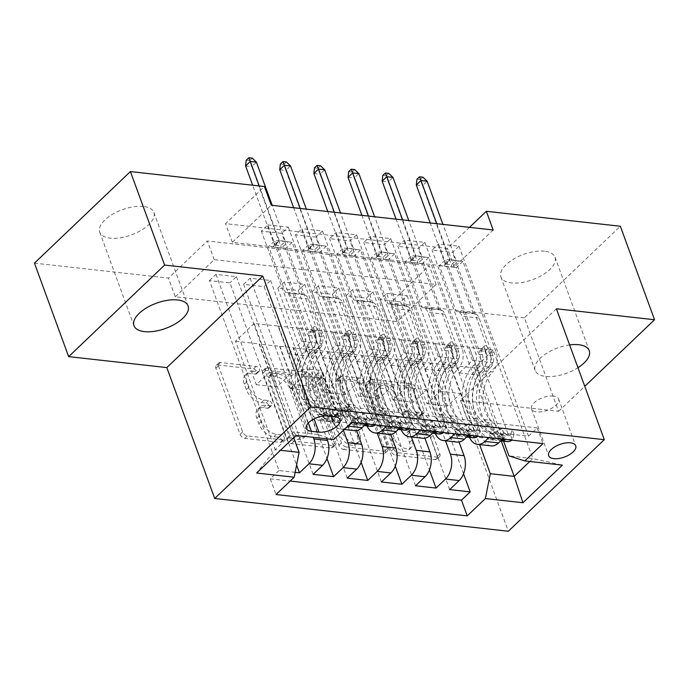 <?xml version="1.0" encoding="UTF-8"?>
<svg xmlns="http://www.w3.org/2000/svg" width="689" height="689" viewBox="0 0 689 689"><rect width="100%" height="100%" fill="white"/><g stroke="black" fill="none" stroke-linecap="round" stroke-linejoin="round"><path stroke-width="0.52" stroke-dasharray="3.44 2.58" d="M281.758 440.064A3.092 1.869 -133.7 0 1 281.551 442.037A3.092 1.869 -133.7 0 1 280.354 442.364L244.75 438.393A4.418 2.67 -133.7 0 1 240.056 434.346L215.872 368.279A4.418 2.67 -133.7 0 1 216.174 365.454A4.418 2.67 -133.7 0 1 217.879 364.981L253.492 368.951A3.092 1.869 -133.7 0 1 256.773 371.784A3.092 1.869 -133.7 0 1 256.566 373.757A3.092 1.869 -133.7 0 1 255.369 374.093L250.762 373.576A14.133 8.544 -133.7 0 0 245.301 375.1A14.133 8.544 -133.7 0 0 244.337 384.126L246.352 389.638A14.133 8.544 -133.7 0 0 261.372 402.574L265.98 403.091A3.092 1.869 -133.7 0 1 269.27 405.924A3.092 1.869 -133.7 0 1 269.054 407.897A3.092 1.869 -133.7 0 1 267.857 408.232L263.25 407.716A14.133 8.544 -133.7 0 0 257.789 409.232A14.133 8.544 -133.7 0 0 256.825 418.266L258.84 423.769A14.133 8.544 -133.7 0 0 273.869 436.714L278.477 437.231A3.092 1.869 -133.7 0 1 281.758 440.064M253.354 371.104A14.133 8.544 -133.7 0 0 247.894 372.62A14.133 8.544 -133.7 0 0 246.929 381.654L248.944 387.158A14.133 8.544 -133.7 0 0 263.965 400.102L268.572 400.619A3.092 1.869 -133.7 0 1 271.862 403.444A3.092 1.869 -133.7 0 1 271.647 405.425A3.092 1.869 -133.7 0 1 270.458 405.752L265.851 405.244A14.133 8.544 -133.7 0 0 260.382 406.76A14.133 8.544 -133.7 0 0 259.417 415.794L261.432 421.298A14.133 8.544 -133.7 0 0 276.461 434.242L281.069 434.75A3.092 1.869 -133.7 0 1 284.35 437.584A3.092 1.869 -133.7 0 1 284.144 439.565A3.092 1.869 -133.7 0 1 282.946 439.892L247.342 435.922A4.418 2.67 -133.7 0 1 242.649 431.874L218.465 365.799A4.418 2.67 -133.7 0 1 218.766 362.982A4.418 2.67 -133.7 0 1 220.471 362.509L256.084 366.479A3.092 1.869 -133.7 0 1 259.365 369.313A3.092 1.869 -133.7 0 1 259.159 371.285A3.092 1.869 -133.7 0 1 257.962 371.621L253.354 371.104L250.762 373.576M569.622 344.939A28.8 13.418 159.9 0 0 535.138 370.467A28.8 13.418 159.9 0 0 545.585 376.409A28.8 13.418 159.9 0 0 577.959 367.711M544.568 251.235A28.8 13.418 159.9 0 0 513.744 258.986A28.8 13.418 159.9 0 0 500.92 276.978A28.8 13.418 159.9 0 0 511.376 282.912A28.8 13.418 159.9 0 0 542.2 275.161A28.8 13.418 159.9 0 0 555.024 257.178A28.8 13.418 159.9 0 0 544.568 251.235M143.415 206.467A28.8 13.418 159.9 0 0 112.591 214.227A28.8 13.418 159.9 0 0 99.767 232.21A28.8 13.418 159.9 0 0 110.214 238.153A28.8 13.418 159.9 0 0 141.038 230.393A28.8 13.418 159.9 0 0 153.862 212.41A28.8 13.418 159.9 0 0 143.415 206.467M553.388 396.063A14.4 6.709 159.9 0 0 537.98 399.939A14.4 6.709 159.9 0 0 531.563 408.93A14.4 6.709 159.9 0 0 536.791 411.901A14.4 6.709 159.9 0 0 552.199 408.026A14.4 6.709 159.9 0 0 558.615 399.034A14.4 6.709 159.9 0 0 553.388 396.063M425.793 433.777A4.418 2.67 -133.7 0 1 430.487 437.816L437.274 456.359A4.418 2.67 -133.7 0 1 436.972 459.175A4.418 2.67 -133.7 0 1 435.267 459.658L395.719 455.24A4.418 2.67 -133.7 0 1 391.025 451.2L366.841 385.125A4.418 2.67 -133.7 0 1 367.142 382.3A4.418 2.67 -133.7 0 1 368.856 381.827L408.396 386.236A4.418 2.67 -133.7 0 1 413.09 390.284L421.289 412.677A4.418 2.67 -133.7 0 1 420.988 415.501A4.418 2.67 -133.7 0 1 419.274 415.975L402.35 414.08A4.418 2.67 -133.7 0 1 397.656 410.041L393.6 398.94A11.816 7.148 -133.7 0 0 385.513 389.647A11.816 7.148 -133.7 0 0 376.47 389.388A11.816 7.148 -133.7 0 0 375.669 396.933L391.585 440.435A11.816 7.148 -133.7 0 0 399.663 449.719A11.816 7.148 -133.7 0 0 408.706 449.986A11.816 7.148 -133.7 0 0 409.516 442.433L406.863 435.181A4.418 2.67 -133.7 0 1 407.165 432.365A4.418 2.67 -133.7 0 1 408.87 431.891L425.793 433.777L428.386 431.297A4.418 2.67 -133.7 0 1 433.08 435.345L439.866 453.879A4.418 2.67 -133.7 0 1 439.565 456.704A4.418 2.67 -133.7 0 1 437.859 457.177L398.311 452.768A4.418 2.67 -133.7 0 1 393.617 448.72L369.442 382.645A4.418 2.67 -133.7 0 1 369.743 379.828A4.418 2.67 -133.7 0 1 371.449 379.355L410.988 383.764A4.418 2.67 -133.7 0 1 415.682 387.812L423.881 410.205A4.418 2.67 -133.7 0 1 423.58 413.021A4.418 2.67 -133.7 0 1 421.875 413.495L404.951 411.609A4.418 2.67 -133.7 0 1 400.257 407.561L396.192 396.459L393.6 398.94M556.393 308.784L460.433 400.352L558.59 411.307L524.381 317.818L620.341 226.242M460.433 400.352L508.336 531.245M34.45 263.146L168.452 278.098L207.355 240.978L429.273 265.739L390.37 302.859L524.381 317.818M175.299 296.795L214.201 259.675L436.12 284.436L397.217 321.556L175.299 296.795L168.452 278.098M397.217 321.556L390.37 302.859M333.045 444.724A4.418 2.67 -133.7 0 1 332.744 447.549A4.418 2.67 -133.7 0 1 331.039 448.022L291.499 443.613A4.418 2.67 -133.7 0 1 286.805 439.565L262.621 373.49A4.418 2.67 -133.7 0 1 262.922 370.673A4.418 2.67 -133.7 0 1 264.628 370.2L304.176 374.609A4.418 2.67 -133.7 0 1 308.87 378.657L333.045 444.724L335.638 442.252A4.418 2.67 -133.7 0 1 335.345 445.077A4.418 2.67 -133.7 0 1 333.631 445.55L294.091 441.132A4.418 2.67 -133.7 0 1 289.397 437.093L265.213 371.018A4.418 2.67 -133.7 0 1 265.515 368.193A4.418 2.67 -133.7 0 1 267.22 367.719L306.769 372.138A4.418 2.67 -133.7 0 1 311.462 376.177L335.638 442.252M343.604 449.426L383.153 453.836A4.418 2.67 -133.7 0 0 384.858 453.362A4.418 2.67 -133.7 0 0 385.16 450.546L360.984 384.471A4.418 2.67 -133.7 0 0 356.282 380.423L339.358 378.537A4.418 2.67 -133.7 0 0 337.653 379.01A4.418 2.67 -133.7 0 0 337.352 381.835L347.161 408.629A4.418 2.67 -133.7 0 1 346.86 411.454A4.418 2.67 -133.7 0 1 345.155 411.927L333.924 410.67A4.418 2.67 -133.7 0 1 329.23 406.631L319.024 378.735A3.092 1.869 -133.7 0 0 316.906 376.297A3.092 1.869 -133.7 0 0 314.546 376.228A3.092 1.869 -133.7 0 0 314.33 378.209L338.91 445.378A4.418 2.67 -133.7 0 0 343.604 449.426L346.205 446.954L385.745 451.364L383.153 453.836M459.012 246.214L528.532 436.189L508.043 433.906L438.523 243.932L459.012 246.214L452.527 252.407L432.037 250.116L438.523 243.932M424.863 242.407L494.392 432.382L473.903 430.1L404.383 240.125L424.863 242.407L418.387 248.591L397.897 246.309L404.383 240.125M390.723 238.601L460.243 428.575L439.763 426.284L370.243 236.31L390.723 238.601L384.238 244.784L363.758 242.502L370.243 236.31M356.583 234.785L426.103 424.76L405.623 422.478L336.103 232.503L356.583 234.785L350.098 240.978L329.618 238.687L336.103 232.503M371.483 418.671L301.954 228.688L322.443 230.979L391.963 420.953L371.483 418.671L366.031 423.864M295.159 472.344L278.985 470.544L209.465 280.569L229.945 282.852L296.606 465.006M313.125 474.351L243.605 284.376L264.094 286.658L326.982 458.521M347.265 478.157L277.745 288.183L298.234 290.474L361.122 462.336M381.405 481.973L311.884 291.998L332.374 294.281L395.262 466.143M415.553 485.779L346.033 295.805L366.514 298.096L429.411 469.958M469.476 437.36A18 11.627 96.4 0 1 469.071 436.352L435.138 343.613L445.654 371.414L458.753 358.917L418.387 248.591M491.111 445.869A18 11.627 -83.6 0 1 482.731 437.877L448.789 345.137L435.138 343.613M435.336 433.553A18 11.627 96.4 0 1 434.931 432.546L400.989 339.806L411.514 367.599L424.613 355.102L384.238 244.784M456.971 442.062A18 11.627 -83.6 0 1 448.591 434.07L414.649 341.331L400.989 339.806M401.196 429.747A18 11.627 96.4 0 1 400.791 428.739L366.849 335.991L377.374 363.792L390.474 351.295L350.098 240.978M422.822 438.256A18 11.627 -83.6 0 1 414.451 430.263L380.509 337.515L366.849 335.991M367.048 425.931A18 11.627 96.4 0 1 366.651 424.924L332.709 332.184L343.234 359.985L356.334 347.489L315.958 237.162L295.478 234.88L301.954 228.688M388.682 434.44A18 11.627 -83.6 0 1 380.302 426.448L346.369 333.709L332.709 332.184M209.465 280.569L215.95 274.377L236.43 276.668L229.945 282.852M243.605 284.376L250.09 278.192L270.57 280.475L264.094 286.658M277.745 288.183L284.23 281.999L304.719 284.281L298.234 290.474M311.884 291.998L318.37 285.806L338.859 288.097L332.374 294.281M346.033 295.805L352.51 289.621L372.999 291.903L366.514 298.096M386.658 293.428L407.139 295.719L400.653 301.903L380.173 299.62L386.658 293.428L427.025 403.745L440.125 391.249L430.117 362.957L459.046 442.011M493.178 229.988L454.275 267.108L232.357 242.347L271.259 205.227M267.814 224.881L288.303 227.172L281.818 233.356L261.329 231.073L267.814 224.881L337.334 414.856L346.024 406.562L351.778 422.271M322.443 230.979L315.958 237.162M352.51 289.621L392.885 399.939L405.985 387.442L395.719 359.391L416.457 361.432L445.499 440.779M416.457 361.432L430.117 362.957M318.37 285.806L358.745 396.132L371.836 383.635L361.579 355.584L382.317 357.625L411.359 436.972M382.317 357.625L395.977 359.15L424.906 438.195M284.23 281.999L324.605 392.317L337.696 379.82L327.439 351.778L348.178 353.81L377.219 433.166M348.178 353.81L361.837 355.335L390.766 434.389M250.09 278.192L290.457 388.51L303.556 376.013L293.29 347.962L314.038 350.003L343.406 430.255M314.038 350.003L327.697 351.528L356.626 430.582M354.542 430.634A18 11.627 96.4 0 1 346.162 422.641L312.229 329.893L298.57 328.377L309.094 356.17L322.194 343.673L281.818 233.356M345.585 428.179A18 11.627 96.4 0 1 340.883 429.109A18 11.627 96.4 0 1 332.511 421.117L298.57 328.377M215.95 274.377L256.317 384.703L269.416 372.198L259.15 344.156L293.548 347.712L326.905 438.85M279.898 346.197L313.245 437.326M278.985 470.544L270.295 478.829L290.181 481.051M391.963 420.953L386.52 426.147M400.171 427.671L405.623 422.478M426.103 424.76L420.66 429.962M434.32 431.486L439.763 426.284M460.243 428.575L454.8 433.769M468.46 435.293L473.903 430.1M494.392 432.382L488.94 437.575M502.6 439.1L508.043 433.906M528.532 436.189L537.213 427.903L346.024 406.562M288.303 227.172L357.824 417.146L337.334 414.856M357.824 417.146L352.38 422.34M429.858 363.206L474.506 367.909L493.178 350.09L532.864 458.538L508.964 455.877M503.581 441.167L469.278 347.42L479.802 375.221L492.893 362.724L452.527 252.407M493.178 350.09L469.278 347.42M333.622 439.599L317.775 434.535L278.08 326.086L254.189 323.417L293.876 431.874L275.195 449.693L280.475 450.279M317.775 434.535L293.876 431.874L296.063 435.405M254.189 323.417L235.509 341.236L275.195 449.693L256.644 473.024M235.509 341.236L259.409 343.906L293.712 437.644M558.59 411.307L584.772 386.322M469.502 227.344L447.428 248.41L225.51 223.649L264.412 186.53M474.506 367.909L501.213 440.908M529.772 461.484L532.864 458.538L562.37 465.127M450.606 365.239L479.639 444.594M448.789 345.137L469.536 347.178M414.649 341.331L435.396 343.363M380.509 337.515L401.256 339.556M346.369 333.709L367.108 335.75M312.229 329.893L332.968 331.934M278.08 326.086L298.828 328.128M214.201 259.675L207.355 240.978M436.12 284.436L429.273 265.739M232.357 242.347L225.51 223.649M454.275 267.108L447.428 248.41M278.347 325.837L288.605 353.888L301.704 341.391L322.194 343.673M288.605 353.888L309.094 356.17M301.704 341.391L261.329 231.073M270.295 478.829L276.048 494.538M236.43 276.668L276.806 386.985L289.897 374.489L279.639 346.438M269.416 372.198L289.897 374.489M256.317 384.703L276.806 386.985M449.693 489.595L380.173 299.62M463.551 473.765L400.653 301.903M312.487 329.652L322.745 357.694L343.234 359.985M322.745 357.694L335.844 345.198L356.334 347.489M335.844 345.198L295.478 234.88M270.57 280.475L310.946 390.792L324.045 378.295L313.779 350.253M303.556 376.013L324.045 378.295M290.457 388.51L310.946 390.792M337.696 379.82L358.185 382.111L347.919 354.06M324.605 392.317L345.086 394.608L358.185 382.111M304.719 284.281L345.086 394.608M346.627 333.459L356.893 361.51L369.984 349.013L329.618 238.687M369.984 349.013L390.474 351.295M356.893 361.51L377.374 363.792M371.836 383.635L392.325 385.918L382.059 357.867M358.745 396.132L379.226 398.414L392.325 385.918M338.859 288.097L379.226 398.414M380.767 337.266L391.033 365.316L404.133 352.82L363.758 242.502M404.133 352.82L424.613 355.102M391.033 365.316L411.514 367.599M405.985 387.442L426.465 389.724L416.199 361.682M392.885 399.939L413.366 402.221L426.465 389.724M372.999 291.903L413.366 402.221M414.907 341.081L425.173 369.123L438.273 356.626L397.897 246.309M438.273 356.626L458.753 358.917M425.173 369.123L445.654 371.414M440.125 391.249L460.605 393.54L450.348 365.489M427.025 403.745L447.514 406.036L460.605 393.54M407.139 295.719L447.514 406.036M449.047 344.888L459.313 372.938L472.413 360.442L432.037 250.116M537.213 427.903L542.966 443.604M472.413 360.442L492.893 362.724M459.313 372.938L479.802 375.221M310.386 369.226A13.952 6.502 159.9 0 0 295.452 372.982A13.952 6.502 159.9 0 0 289.242 381.689A13.952 6.502 159.9 0 0 294.306 384.565L301.816 385.409A13.952 6.502 159.9 0 0 316.742 381.654A13.952 6.502 159.9 0 0 322.96 372.938A13.952 6.502 159.9 0 0 317.896 370.062L310.386 369.226L327.49 415.967M293.299 438.884A3.092 1.869 -133.7 0 1 290.017 436.051L268.796 378.054A3.092 1.869 -133.7 0 1 269.003 376.082A3.092 1.869 -133.7 0 1 270.2 375.746L275.057 376.289A14.133 8.544 -133.7 0 1 290.078 389.233L304.59 428.877A14.133 8.544 -133.7 0 1 303.625 437.903A14.133 8.544 -133.7 0 1 298.165 439.427L293.299 438.884L295.9 436.413A3.092 1.869 -133.7 0 1 292.61 433.579L290.017 436.051M295.9 436.413L300.757 436.955A14.133 8.544 -133.7 0 0 306.217 435.431A14.133 8.544 -133.7 0 0 307.182 426.405L292.67 386.762A14.133 8.544 -133.7 0 0 277.65 373.817L272.792 373.274A3.092 1.869 -133.7 0 0 271.595 373.602A3.092 1.869 -133.7 0 0 271.388 375.583L292.61 433.579M346.205 446.954A4.418 2.67 -133.7 0 1 341.503 442.906L316.923 375.729A3.092 1.869 -133.7 0 1 317.138 373.757A3.092 1.869 -133.7 0 1 319.498 373.826A3.092 1.869 -133.7 0 1 321.617 376.254L331.822 404.15A4.418 2.67 -133.7 0 0 336.516 408.198L347.747 409.447A4.418 2.67 -133.7 0 0 349.452 408.973A4.418 2.67 -133.7 0 0 349.754 406.157L339.944 379.355A4.418 2.67 -133.7 0 1 340.245 376.538A4.418 2.67 -133.7 0 1 341.959 376.065L358.883 377.951A4.418 2.67 -133.7 0 1 363.577 381.99L387.752 448.065A4.418 2.67 -133.7 0 1 387.451 450.89A4.418 2.67 -133.7 0 1 385.745 451.364M357.333 436.438A11.816 7.148 -133.7 0 1 356.532 443.983A11.816 7.148 -133.7 0 1 347.489 443.716A11.816 7.148 -133.7 0 1 339.41 434.432L333.795 419.11A4.418 2.67 -133.7 0 1 334.096 416.285A4.418 2.67 -133.7 0 1 335.81 415.811L347.032 417.069A4.418 2.67 -133.7 0 1 351.726 421.108L357.333 436.438L359.934 433.958A11.816 7.148 -133.7 0 1 359.124 441.511A11.816 7.148 -133.7 0 1 350.081 441.244A11.816 7.148 -133.7 0 1 342.002 431.96L339.41 434.432M359.934 433.958L354.318 418.636A4.418 2.67 -133.7 0 0 349.624 414.589L338.402 413.34A4.418 2.67 -133.7 0 0 336.697 413.813A4.418 2.67 -133.7 0 0 336.396 416.638L342.002 431.96M396.192 396.459A11.816 7.148 -133.7 0 0 388.114 387.175A11.816 7.148 -133.7 0 0 379.071 386.908A11.816 7.148 -133.7 0 0 378.261 394.461L394.177 437.954A11.816 7.148 -133.7 0 0 402.255 447.247A11.816 7.148 -133.7 0 0 411.299 447.505A11.816 7.148 -133.7 0 0 412.108 439.961L409.455 432.709A4.418 2.67 -133.7 0 1 409.757 429.884A4.418 2.67 -133.7 0 1 411.462 429.411L428.386 431.297M313.641 328.636A2.704 1.636 -133.7 0 1 313.831 326.913A2.704 1.636 -133.7 0 1 314.873 326.62A2.704 1.636 -133.7 0 1 317.741 329.092L319.11 332.847A14.176 9.155 96.4 0 1 315.381 352.294L321.875 353.018A14.176 9.155 -83.6 0 0 325.604 333.571L292.205 242.313L275.135 240.401L308.534 331.659L315.019 332.382L313.641 328.636L310.274 331.857L311.643 335.603A8.328 5.383 96.4 0 1 309.456 347.023L302.971 346.3A8.328 5.383 -83.6 0 0 305.158 334.88L291.335 297.097A9.775 6.322 96.4 0 0 287.58 292.928L285.349 292.214L268.65 246.593L275.135 240.401M341.58 420.729L343.355 415.407L341.572 410.541L339.798 415.872L341.58 420.729A11.928 7.708 96.4 0 1 336.757 422.555A11.928 7.708 96.4 0 1 333.571 421.013L317.793 406.277A34.433 22.246 96.4 0 1 320.041 348.212L313.555 347.489A8.328 5.383 -83.6 0 0 315.743 336.06L314.373 332.313A2.704 1.636 46.3 0 0 311.497 329.842A2.704 1.636 46.3 0 0 310.455 330.126A2.704 1.636 46.3 0 0 310.274 331.857M343.355 415.407L333.106 414.261L324.51 418.826A11.928 7.708 96.4 0 1 319.687 420.652A11.928 7.708 96.4 0 1 316.501 419.101L300.723 404.374A34.433 22.246 96.4 0 1 302.971 346.3M324.51 418.826L322.728 413.96A6.072 3.927 96.4 0 1 320.333 414.83A6.072 3.927 96.4 0 1 318.714 414.046L302.936 399.319A28.576 18.465 96.4 0 1 304.796 351.114A14.176 9.155 -83.6 0 0 308.534 331.659M339.798 415.872A6.072 3.927 96.4 0 1 337.403 416.742A6.072 3.927 96.4 0 1 335.784 415.949L320.006 401.222A28.576 18.465 96.4 0 1 321.875 353.018M320.041 348.212A8.328 5.383 -83.6 0 0 322.228 336.783L308.405 299A9.775 6.322 -83.6 0 0 304.65 294.832L302.419 294.117L285.72 248.496L292.205 242.313M341.572 410.541L331.331 409.395L333.106 414.261M322.728 413.96L331.331 409.395M304.796 351.114L311.29 351.838A14.176 9.155 -83.6 0 0 315.019 332.382M313.555 347.489A34.433 22.246 -83.6 0 0 311.307 405.554L327.086 420.29A11.928 7.708 -83.6 0 0 330.272 421.832A11.928 7.708 -83.6 0 0 332.976 421.401L333.597 420.617L332.417 420.109L328.877 420.945A11.928 7.708 96.4 0 1 326.173 421.375A11.928 7.708 96.4 0 1 322.986 419.834L307.208 405.098A34.433 22.246 96.4 0 1 309.456 347.023M311.29 351.838A28.576 18.465 -83.6 0 0 309.421 400.042L325.199 414.769A6.072 3.927 -83.6 0 0 326.827 415.553A6.072 3.927 -83.6 0 0 326.913 415.562C330.711 415.148 332.081 415.295 331.004 416.018A6.072 3.927 96.4 0 1 330.918 416.018A6.072 3.927 96.4 0 1 329.299 415.226L313.521 400.498A28.576 18.465 96.4 0 1 315.381 352.294M285.72 248.496L281.457 248.023L287.942 241.83L285.358 241.262L280.69 245.715L274.541 245.026L279.209 240.573L285.358 241.262L272.207 205.331M259.219 185.944L279.407 240.883L272.922 247.067L268.65 246.593M333.597 420.617L331.788 415.665L331.004 416.018L332.976 421.401M302.419 294.117L285.349 292.214M245.594 165.937L251.743 166.617L281.457 248.023L272.922 247.067L274.541 245.026L252.656 185.212M252.226 158.143L249.633 160.615L251.743 166.617L256.411 162.165M249.633 160.615L246.223 160.236M347.79 332.451A2.704 1.636 -133.7 0 1 347.971 330.72A2.704 1.636 -133.7 0 1 349.013 330.436A2.704 1.636 -133.7 0 1 351.881 332.908L353.259 336.654A14.176 9.155 96.4 0 1 349.521 356.101L356.015 356.824A14.176 9.155 -83.6 0 0 359.744 337.377L326.345 246.119L309.275 244.216L342.674 335.474L349.159 336.198L347.79 332.451L344.414 335.664L345.783 339.41A8.328 5.383 96.4 0 1 343.596 350.839L337.11 350.115A8.328 5.383 -83.6 0 0 339.298 338.687L325.475 300.912A9.775 6.322 96.4 0 0 321.72 296.735L319.489 296.029L302.79 250.4L309.275 244.216M370.897 426.362A11.928 7.708 96.4 0 1 367.711 424.82L351.933 410.093A34.433 22.246 96.4 0 1 354.18 352.019L347.695 351.295A8.328 5.383 -83.6 0 0 349.883 339.866L348.513 336.12A2.704 1.636 46.3 0 0 345.645 333.648A2.704 1.636 46.3 0 0 344.603 333.941A2.704 1.636 46.3 0 0 344.414 335.664M377.494 419.213L375.712 414.347L373.938 419.679L375.72 424.545L377.494 419.213L367.254 418.068L358.65 422.633A11.928 7.708 96.4 0 1 353.827 424.458A11.928 7.708 96.4 0 1 350.641 422.917L334.863 408.181A34.433 22.246 96.4 0 1 337.11 350.115M358.65 422.633L356.868 417.775A6.072 3.927 96.4 0 1 354.482 418.645A6.072 3.927 96.4 0 1 352.854 417.861L337.076 403.125A28.576 18.465 96.4 0 1 338.945 354.921A14.176 9.155 -83.6 0 0 342.674 335.474M373.938 419.679A6.072 3.927 96.4 0 1 371.552 420.548A6.072 3.927 96.4 0 1 369.924 419.765L354.146 405.029A28.576 18.465 96.4 0 1 356.015 356.824M354.18 352.019A8.328 5.383 -83.6 0 0 356.368 340.599L342.545 302.815A9.775 6.322 -83.6 0 0 338.79 298.647L336.559 297.932L319.86 252.303L326.345 246.119M375.712 414.347L365.471 413.211L367.254 418.068M356.868 417.775L365.471 413.211M338.945 354.921L345.43 355.645A14.176 9.155 -83.6 0 0 349.159 336.198M365.954 423.933L363.025 424.76A11.928 7.708 96.4 0 1 360.313 425.182A11.928 7.708 96.4 0 1 357.126 423.64L341.356 408.904A34.433 22.246 96.4 0 1 343.596 350.839M347.695 351.295A34.433 22.246 -83.6 0 0 345.447 409.361L361.225 424.097A11.928 7.708 -83.6 0 0 364.205 425.613M345.43 355.645A28.576 18.465 -83.6 0 0 343.57 403.849L359.339 418.585A6.072 3.927 -83.6 0 0 360.967 419.368A6.072 3.927 -83.6 0 0 361.053 419.377C364.851 418.955 366.221 419.11 365.153 419.834A6.072 3.927 96.4 0 1 365.058 419.825A6.072 3.927 96.4 0 1 363.439 419.041L347.661 404.305A28.576 18.465 96.4 0 1 349.521 356.101M319.86 252.303L315.596 251.829L322.082 245.646L319.498 245.069L314.83 249.521L308.681 248.832L313.349 244.38L319.498 245.069L306.347 209.137M300.206 208.457L313.547 244.69L307.061 250.882L302.79 250.4M367.048 423.976L366.496 423.916M367.745 424.424L365.928 419.472L365.153 419.834L366.651 423.933M336.559 297.932L319.489 296.029M279.743 169.744L285.883 170.433L314.83 249.521L315.596 251.829L307.061 250.882L308.681 248.832L293.635 207.725M286.374 161.949L283.782 164.421L285.883 170.433L290.551 165.971M283.782 164.421L280.363 164.042M381.93 336.258A2.704 1.636 -133.7 0 1 382.111 334.535A2.704 1.636 -133.7 0 1 383.153 334.243A2.704 1.636 -133.7 0 1 386.021 336.714L387.399 340.461A14.176 9.155 96.4 0 1 383.67 359.916L390.155 360.64A14.176 9.155 -83.6 0 0 393.884 341.184L360.485 249.926L343.415 248.023L376.814 339.281L383.299 340.004L381.93 336.258L378.554 339.47L379.932 343.225A8.328 5.383 96.4 0 1 377.736 354.646L371.25 353.922A8.328 5.383 -83.6 0 0 373.438 342.502L359.615 304.719A9.775 6.322 96.4 0 0 355.86 300.55L353.629 299.836L336.93 254.215L343.415 248.023M405.037 430.169A11.928 7.708 96.4 0 1 401.851 428.627L386.081 413.9A34.433 22.246 96.4 0 1 388.32 355.825L381.835 355.102A8.328 5.383 -83.6 0 0 384.023 343.682L382.653 339.935A2.704 1.636 46.3 0 0 379.785 337.455A2.704 1.636 46.3 0 0 378.743 337.748A2.704 1.636 46.3 0 0 378.554 339.47M411.634 423.02L409.852 418.163L408.077 423.485L409.86 428.351L411.634 423.02L401.394 421.883L392.79 426.448A11.928 7.708 96.4 0 1 387.967 428.265A11.928 7.708 96.4 0 1 384.781 426.724L369.011 411.996A34.433 22.246 96.4 0 1 371.25 353.922M392.79 426.448L391.007 421.582A6.072 3.927 96.4 0 1 388.622 422.452A6.072 3.927 96.4 0 1 386.994 421.668L371.225 406.932A28.576 18.465 96.4 0 1 373.085 358.736A14.176 9.155 -83.6 0 0 376.814 339.281M408.077 423.485A6.072 3.927 96.4 0 1 405.692 424.355A6.072 3.927 96.4 0 1 404.064 423.571L388.295 408.844A28.576 18.465 96.4 0 1 390.155 360.64M388.32 355.825A8.328 5.383 -83.6 0 0 390.508 344.405L376.685 306.622A9.775 6.322 -83.6 0 0 372.93 302.454L370.699 301.739L354.008 256.119L360.485 249.926M409.852 418.163L399.611 417.017L401.394 421.883M391.007 421.582L399.611 417.017M373.085 358.736L379.57 359.46A14.176 9.155 -83.6 0 0 383.299 340.004M400.094 427.748L397.165 428.567A11.928 7.708 96.4 0 1 394.461 428.989A11.928 7.708 96.4 0 1 391.266 427.447L375.496 412.72A34.433 22.246 96.4 0 1 377.736 354.646M381.835 355.102A34.433 22.246 -83.6 0 0 379.587 413.176L395.365 427.903A11.928 7.708 -83.6 0 0 398.345 429.419M379.57 359.46A28.576 18.465 -83.6 0 0 377.71 407.655L393.479 422.391A6.072 3.927 -83.6 0 0 395.107 423.175A6.072 3.927 -83.6 0 0 395.193 423.184C399 422.762 400.361 422.917 399.293 423.64A6.072 3.927 96.4 0 1 399.207 423.632A6.072 3.927 96.4 0 1 397.579 422.848L381.801 408.121A28.576 18.465 96.4 0 1 383.67 359.916M354.008 256.119L349.736 255.645L356.222 249.452L353.638 248.875L348.97 253.328L342.829 252.648L347.497 248.195L353.638 248.875L340.495 212.953M334.346 212.264L347.687 248.505L341.201 254.689L336.93 254.215M401.187 427.783L400.636 427.723M400.068 423.287L399.293 423.64L400.791 427.74M370.699 301.739L353.629 299.836M313.883 173.55L320.023 174.239L348.97 253.328L349.736 255.645L341.201 254.689L342.829 252.648L327.783 211.532M320.514 165.756L317.922 168.237L320.023 174.239L324.691 169.787M317.922 168.237L314.503 167.858M416.07 340.065A2.704 1.636 -133.7 0 1 416.251 338.342A2.704 1.636 -133.7 0 1 417.293 338.049A2.704 1.636 -133.7 0 1 420.169 340.521L421.539 344.276A14.176 9.155 96.4 0 1 417.81 363.723L424.295 364.447A14.176 9.155 -83.6 0 0 428.024 345L394.633 253.741L377.555 251.838L410.954 343.088L417.439 343.82L416.07 340.065L412.694 343.286L414.072 347.032A8.328 5.383 96.4 0 1 411.876 358.461L405.39 357.729A8.328 5.383 -83.6 0 0 407.587 346.309L393.755 308.526A9.775 6.322 96.4 0 0 390.008 304.357L387.769 303.642L371.078 258.022L377.555 251.838M439.186 433.984A11.928 7.708 96.4 0 1 435.991 432.442L420.221 417.706A34.433 22.246 96.4 0 1 422.46 359.641L415.975 358.917A8.328 5.383 -83.6 0 0 418.163 347.489L416.793 343.742A2.704 1.636 46.3 0 0 413.925 341.27A2.704 1.636 46.3 0 0 412.883 341.563A2.704 1.636 46.3 0 0 412.694 343.286M445.774 426.836L444 421.969L442.226 427.301L444 432.158L445.774 426.836L435.534 425.69L426.93 430.255A11.928 7.708 96.4 0 1 422.116 432.081A11.928 7.708 96.4 0 1 418.921 430.539L403.151 415.803A34.433 22.246 96.4 0 1 405.39 357.729M426.93 430.255L425.147 425.397A6.072 3.927 96.4 0 1 422.762 426.258A6.072 3.927 96.4 0 1 421.134 425.475L405.365 410.747A28.576 18.465 96.4 0 1 407.225 362.543A14.176 9.155 -83.6 0 0 410.954 343.088M442.226 427.301A6.072 3.927 96.4 0 1 439.832 428.17A6.072 3.927 96.4 0 1 438.204 427.378L422.435 412.651A28.576 18.465 96.4 0 1 424.295 364.447M422.46 359.641A8.328 5.383 -83.6 0 0 424.657 348.212L410.825 310.438A9.775 6.322 -83.6 0 0 407.078 306.26L404.839 305.554L388.148 259.925L394.633 253.741M444 421.969L433.751 420.824L435.534 425.69M425.147 425.397L433.751 420.824M407.225 362.543L413.71 363.267A14.176 9.155 -83.6 0 0 417.439 343.82M434.242 431.555L431.305 432.373A11.928 7.708 96.4 0 1 428.601 432.804A11.928 7.708 96.4 0 1 425.406 431.262L409.636 416.526A34.433 22.246 96.4 0 1 411.876 358.461M415.975 358.917A34.433 22.246 -83.6 0 0 413.736 416.983L429.505 431.719A11.928 7.708 -83.6 0 0 432.485 433.235M413.71 363.267A28.576 18.465 -83.6 0 0 411.85 411.471L427.619 426.198A6.072 3.927 -83.6 0 0 429.247 426.991A6.072 3.927 -83.6 0 0 429.333 426.991C433.14 426.577 434.501 426.724 433.433 427.456A6.072 3.927 96.4 0 1 433.347 427.447A6.072 3.927 96.4 0 1 431.719 426.655L415.949 411.927A28.576 18.465 96.4 0 1 417.81 363.723M388.148 259.925L383.876 259.452L390.362 253.259L387.778 252.691L383.11 257.143L376.969 256.454L381.637 252.002L387.778 252.691L374.635 216.759M368.486 216.07L381.827 252.312L375.341 258.496L371.078 258.022M435.327 431.598L434.776 431.538M436.025 432.046L434.208 427.094L433.433 427.456L434.931 431.555M404.839 305.554L387.769 303.642M348.023 177.366L354.172 178.046L383.876 259.452L375.341 258.496L376.969 256.454L361.923 215.338M354.654 169.572L352.062 172.043L354.172 178.046L358.84 173.594M352.062 172.043L348.643 171.664M450.21 343.88A2.704 1.636 -133.7 0 1 450.391 342.149A2.704 1.636 -133.7 0 1 451.441 341.865A2.704 1.636 -133.7 0 1 454.309 344.336L455.679 348.083A14.176 9.155 96.4 0 1 451.95 367.53L458.435 368.262A14.176 9.155 -83.6 0 0 462.164 348.806L428.773 257.548L411.703 255.645L445.094 346.903L451.579 347.626L450.21 343.88L446.842 347.092L448.212 350.839A8.328 5.383 96.4 0 1 446.024 362.268L439.53 361.544A8.328 5.383 -83.6 0 0 441.727 350.115L427.895 312.341A9.775 6.322 96.4 0 0 424.148 308.172L421.909 307.458L405.218 261.829L411.703 255.645M473.326 437.791A11.928 7.708 96.4 0 1 470.139 436.249L454.361 421.522A34.433 22.246 96.4 0 1 456.6 363.447L450.115 362.724A8.328 5.383 -83.6 0 0 452.311 351.304L450.933 347.549A2.704 1.636 46.3 0 0 448.065 345.077A2.704 1.636 46.3 0 0 447.023 345.37A2.704 1.636 46.3 0 0 446.842 347.092M479.914 430.642L478.14 425.785L476.366 431.107L478.14 435.973L479.914 430.642L469.674 429.497L461.07 434.07A11.928 7.708 96.4 0 1 456.256 435.887A11.928 7.708 96.4 0 1 453.061 434.346L437.291 419.61A34.433 22.246 96.4 0 1 439.53 361.544M461.07 434.07L459.296 429.204A6.072 3.927 96.4 0 1 456.902 430.074A6.072 3.927 96.4 0 1 455.274 429.29L439.504 414.554A28.576 18.465 96.4 0 1 441.365 366.35A14.176 9.155 -83.6 0 0 445.094 346.903M476.366 431.107A6.072 3.927 96.4 0 1 473.972 431.977A6.072 3.927 96.4 0 1 472.353 431.193L456.574 416.457A28.576 18.465 96.4 0 1 458.435 368.262M456.6 363.447A8.328 5.383 -83.6 0 0 458.796 352.027L444.973 314.244A9.775 6.322 -83.6 0 0 441.218 310.076L438.979 309.361L422.288 263.741L428.773 257.548M478.14 425.785L467.891 424.639L469.674 429.497M459.296 429.204L467.891 424.639M441.365 366.35L447.85 367.073A14.176 9.155 -83.6 0 0 451.579 347.626M468.382 435.37L465.445 436.189A11.928 7.708 96.4 0 1 462.741 436.611A11.928 7.708 96.4 0 1 459.554 435.069L443.776 420.333A34.433 22.246 96.4 0 1 446.024 362.268M450.115 362.724A34.433 22.246 -83.6 0 0 447.876 420.798L463.645 435.526A11.928 7.708 -83.6 0 0 466.625 437.041M447.85 367.073A28.576 18.465 -83.6 0 0 445.99 415.278L461.768 430.014A6.072 3.927 -83.6 0 0 463.387 430.797A6.072 3.927 -83.6 0 0 463.473 430.806C467.28 430.384 468.649 430.539 467.573 431.262A6.072 3.927 96.4 0 1 467.486 431.254A6.072 3.927 96.4 0 1 465.859 430.47L450.089 415.734A28.576 18.465 96.4 0 1 451.95 367.53M422.288 263.741L418.016 263.258L424.502 257.075L421.918 256.497L417.25 260.95L411.109 260.27L415.777 255.808L421.918 256.497L408.775 220.566M402.626 219.886L415.967 256.119L409.481 262.311L405.218 261.829M469.467 435.405L468.916 435.345M470.165 435.853L468.356 430.901L467.573 431.262L469.071 435.362M438.979 309.361L421.909 307.458M382.162 181.173L388.312 181.862L418.016 263.258L409.481 262.311L411.109 260.27L396.063 219.154M388.794 173.378L386.202 175.85L388.312 181.862L392.98 177.4M386.202 175.85L382.791 175.471M484.35 347.687A2.704 1.636 -133.7 0 1 484.539 345.964A2.704 1.636 -133.7 0 1 485.581 345.671A2.704 1.636 -133.7 0 1 488.449 348.143L489.819 351.89A14.176 9.155 96.4 0 1 486.089 371.345L492.575 372.069A14.176 9.155 -83.6 0 0 496.304 352.613L462.913 261.364L445.843 259.452L479.234 350.71L485.728 351.433L484.35 347.687L480.982 350.908L482.352 354.654A8.328 5.383 96.4 0 1 480.164 366.074L473.679 365.351A8.328 5.383 -83.6 0 0 475.866 353.931L462.043 316.148A9.775 6.322 96.4 0 0 458.288 311.979L456.058 311.264L439.358 265.644L445.843 259.452M507.466 441.606A11.928 7.708 96.4 0 1 504.279 440.056L488.501 425.328A34.433 22.246 96.4 0 1 490.749 367.254L484.255 366.531A8.328 5.383 -83.6 0 0 486.451 355.111L485.073 351.364A2.704 1.636 46.3 0 0 482.205 348.892A2.704 1.636 46.3 0 0 481.163 349.177A2.704 1.636 46.3 0 0 480.982 350.908M514.054 434.449L512.28 429.591L510.506 434.914L512.28 439.78L514.054 434.449L503.814 433.312L495.21 437.877A11.928 7.708 96.4 0 1 490.396 439.694A11.928 7.708 96.4 0 1 487.209 438.152L471.431 423.425A34.433 22.246 96.4 0 1 473.679 365.351M495.21 437.877L493.436 433.011A6.072 3.927 96.4 0 1 491.042 433.881A6.072 3.927 96.4 0 1 489.423 433.097L473.644 418.369A28.576 18.465 96.4 0 1 475.505 370.165A14.176 9.155 -83.6 0 0 479.234 350.71M510.506 434.914A6.072 3.927 96.4 0 1 508.112 435.784A6.072 3.927 96.4 0 1 506.493 435L490.714 420.273A28.576 18.465 96.4 0 1 492.575 372.069M490.749 367.254A8.328 5.383 -83.6 0 0 492.936 355.834L479.113 318.051A9.775 6.322 -83.6 0 0 475.358 313.883L473.128 313.168L456.428 267.547L462.913 261.364M512.28 429.591L502.04 428.446L503.814 433.312M493.436 433.011L502.04 428.446M475.505 370.165L481.99 370.889A14.176 9.155 -83.6 0 0 485.728 351.433M502.522 439.177L499.585 439.995A11.928 7.708 96.4 0 1 496.881 440.417A11.928 7.708 96.4 0 1 493.694 438.876L477.916 424.148A34.433 22.246 96.4 0 1 480.164 366.074M484.255 366.531A34.433 22.246 -83.6 0 0 482.016 424.605L497.785 439.332A11.928 7.708 -83.6 0 0 500.765 440.848M481.99 370.889A28.576 18.465 -83.6 0 0 480.13 419.093L495.908 433.82A6.072 3.927 -83.6 0 0 497.527 434.604A6.072 3.927 -83.6 0 0 497.622 434.613C501.42 434.191 502.789 434.346 501.713 435.069A6.072 3.927 96.4 0 1 501.626 435.06A6.072 3.927 96.4 0 1 499.999 434.277L484.229 419.549A28.576 18.465 96.4 0 1 486.089 371.345M456.428 267.547L452.165 267.074L458.641 260.881L456.066 260.304L451.398 264.765L445.249 264.076L449.917 259.624L456.066 260.304L442.915 224.381M436.774 223.692L450.106 259.934L443.63 266.118L439.358 265.644M503.607 439.22L503.056 439.151M504.305 439.668L502.496 434.716L501.713 435.069L503.211 439.169M473.128 313.168L456.058 311.264M416.302 184.979L422.452 185.668L452.165 267.074L443.63 266.118L445.249 264.076L430.203 222.96M422.934 177.185L420.342 179.665L422.452 185.668L427.12 181.216M420.342 179.665L416.931 179.286M282.946 439.892L280.354 442.364M257.962 371.621L255.369 374.093M270.458 405.752L267.857 408.232M482.731 437.877L469.071 436.352M448.591 434.07L434.931 432.546M414.451 430.263L400.791 428.739M380.302 426.448L366.651 424.924M346.162 422.641L332.511 421.117M294.306 384.565L308.362 422.968M317.896 370.062L335 416.811M301.816 385.409L314.072 418.895M276.461 434.242L273.869 436.714M261.432 421.298L258.84 423.769M259.417 415.794L256.825 418.266M265.851 405.244L263.25 407.716M268.572 400.619L265.98 403.091M263.965 400.102L261.372 402.574M248.944 387.158L246.352 389.638M246.929 381.654L244.337 384.126M256.084 366.479L253.492 368.951M220.471 362.509L217.879 364.981M218.465 365.799L215.872 368.279M242.649 431.874L240.056 434.346M247.342 435.922L244.75 438.393M281.069 434.75L278.477 437.231M311.462 376.177L308.87 378.657M306.769 372.138L304.176 374.609M267.22 367.719L264.628 370.2M265.213 371.018L262.621 373.49M289.397 437.093L286.805 439.565M294.091 441.132L291.499 443.613M333.631 445.55L331.039 448.022M271.388 375.583L268.796 378.054M272.792 373.274L270.2 375.746M277.65 373.817L275.057 376.289M292.67 386.762L290.078 389.233M307.182 426.405L304.59 428.877M300.757 436.955L298.165 439.427M387.752 448.065L385.16 450.546M363.577 381.99L360.984 384.471M358.883 377.951L356.282 380.423M341.959 376.065L339.358 378.537M339.944 379.355L337.352 381.835M349.754 406.157L347.161 408.629M347.747 409.447L345.155 411.927M336.516 408.198L333.924 410.67M331.822 404.15L329.23 406.631M321.617 376.254L319.024 378.735M316.923 375.729L314.33 378.209M341.503 442.906L338.91 445.378M336.396 416.638L333.795 419.11M338.402 413.34L335.81 415.811M349.624 414.589L347.032 417.069M354.318 418.636L351.726 421.108M411.462 429.411L408.87 431.891M409.455 432.709L406.863 435.181M412.108 439.961L409.516 442.433M394.177 437.954L391.585 440.435M378.261 394.461L375.669 396.933M400.257 407.561L397.656 410.041M404.951 411.609L402.35 414.08M421.875 413.495L419.274 415.975M423.881 410.205L421.289 412.677M415.682 387.812L413.09 390.284M410.988 383.764L408.396 386.236M371.449 379.355L368.856 381.827M369.442 382.645L366.841 385.125M393.617 448.72L391.025 451.2M398.311 452.768L395.719 455.24M437.859 457.177L435.267 459.658M439.866 453.879L437.274 456.359M433.08 435.345L430.487 437.816M341.623 420.6L324.726 418.714M322.943 413.856L339.841 415.743M311.643 335.603L305.158 334.88M308.405 299L291.335 297.097M322.228 336.783L315.743 336.06M319.11 332.847L325.604 333.571M307.208 405.098L300.723 404.374M317.793 406.277L311.307 405.554M302.936 399.319L309.421 400.042M313.521 400.498L320.006 401.222M322.986 419.834L316.501 419.101M318.714 414.046L325.199 414.769M333.571 421.013L327.086 420.29M329.299 415.226L335.784 415.949M304.65 294.832L287.58 292.928M326.913 415.562L328.877 420.945M314.373 332.313L317.741 329.092M375.763 424.407L358.866 422.521M357.083 417.663L373.981 419.549M345.783 339.41L339.298 338.687M342.545 302.815L325.475 300.912M356.368 340.599L349.883 339.866M353.259 336.654L359.744 337.377M341.356 408.904L334.863 408.181M351.933 410.093L345.447 409.361M337.076 403.125L343.57 403.849M347.661 404.305L354.146 405.029M357.126 423.64L350.641 422.917M352.854 417.861L359.339 418.585M367.711 424.82L361.225 424.097M363.439 419.041L369.924 419.765M338.79 298.647L321.72 296.735M361.053 419.377L363.025 424.76M348.513 336.12L351.881 332.908M409.903 428.222L393.006 426.336M391.223 421.47L408.129 423.356M379.932 343.225L373.438 342.502M376.685 306.622L359.615 304.719M390.508 344.405L384.023 343.682M387.399 340.461L393.884 341.184M375.496 412.72L369.011 411.996M386.081 413.9L379.587 413.176M371.225 406.932L377.71 407.655M381.801 408.121L388.295 408.844M391.266 427.447L384.781 426.724M386.994 421.668L393.479 422.391M401.851 428.627L395.365 427.903M397.579 422.848L404.064 423.571M372.93 302.454L355.86 300.55M395.193 423.184L397.165 428.567M382.653 339.935L386.021 336.714M444.043 432.029L427.146 430.143M425.371 425.285L442.269 427.171M414.072 347.032L407.587 346.309M410.825 310.438L393.755 308.526M424.657 348.212L418.163 347.489M421.539 344.276L428.024 345M409.636 416.526L403.151 415.803M420.221 417.706L413.736 416.983M405.365 410.747L411.85 411.471M415.949 411.927L422.435 412.651M425.406 431.262L418.921 430.539M421.134 425.475L427.619 426.198M435.991 432.442L429.505 431.719M431.719 426.655L438.204 427.378M407.078 306.26L390.008 304.357M429.333 426.991L431.305 432.373M416.793 343.742L420.169 340.521M478.192 435.836L461.286 433.958M459.511 429.092L476.409 430.978M448.212 350.839L441.727 350.115M444.973 314.244L427.895 312.341M458.796 352.027L452.311 351.304M455.679 348.083L462.164 348.806M443.776 420.333L437.291 419.61M454.361 421.522L447.876 420.798M439.504 414.554L445.99 415.278M450.089 415.734L456.574 416.457M459.554 435.069L453.061 434.346M455.274 429.29L461.768 430.014M470.139 436.249L463.645 435.526M465.859 430.47L472.353 431.193M441.218 310.076L424.148 308.172M463.473 430.806L465.445 436.189M450.933 347.549L454.309 344.336M512.332 439.651L495.425 437.765M493.651 432.899L510.549 434.785M482.352 354.654L475.866 353.931M479.113 318.051L462.043 316.148M492.936 355.834L486.451 355.111M489.819 351.89L496.304 352.613M477.916 424.148L471.431 423.425M488.501 425.328L482.016 424.605M473.644 418.369L480.13 419.093M484.229 419.549L490.714 420.273M493.694 438.876L487.209 438.152M489.423 433.097L495.908 433.82M504.279 440.056L497.785 439.332M499.999 434.277L506.493 435M475.358 313.883L458.288 311.979M497.622 434.613L499.585 439.995M485.073 351.364L488.449 348.143M284.144 439.565L281.551 442.037M259.159 371.285L256.566 373.757M271.647 405.425L269.054 407.897M500.92 276.978L535.138 370.467M99.767 232.21L133.976 325.699M531.563 408.93L548.668 455.679M344.216 429.48L340.883 429.109M289.242 381.689L306.347 428.437M322.96 372.938L340.065 419.687M558.615 399.034L575.72 445.783M153.862 212.41L188.08 305.907M555.024 257.178L589.233 350.667M260.382 406.76L257.789 409.232M247.894 372.62L245.301 375.1M218.766 362.982L216.174 365.454M265.515 368.193L262.922 370.673M271.595 373.602L269.003 376.082M306.217 435.431L303.625 437.903M335.345 445.077L332.744 447.549M387.451 450.89L384.858 453.362M340.245 376.538L337.653 379.01M349.452 408.973L346.86 411.454M317.138 373.757L314.546 376.228M359.124 441.511L356.532 443.983M336.697 413.813L334.096 416.285M409.757 429.884L407.165 432.365M411.299 447.505L408.706 449.986M379.071 386.908L376.47 389.388M423.58 413.021L420.988 415.501M369.743 379.828L367.142 382.3M439.565 456.704L436.972 459.175M310.455 330.126L313.831 326.913M319.687 420.652L326.173 421.375M330.272 421.832L336.757 422.555M320.333 414.83L326.827 415.553M330.918 416.018L337.403 416.742M344.603 333.941L347.971 330.72M353.827 424.458L360.313 425.182M354.482 418.645L360.967 419.368M365.058 419.825L371.552 420.548M378.743 337.748L382.111 334.535M387.967 428.265L394.461 428.989M388.622 422.452L395.107 423.175M399.207 423.632L405.692 424.355M400.068 423.279L401.885 428.239M412.883 341.563L416.251 338.342M422.116 432.081L428.601 432.804M422.762 426.258L429.247 426.991M433.347 427.447L439.832 428.17M447.023 345.37L450.391 342.149M456.256 435.887L462.741 436.611M456.902 430.074L463.387 430.797M467.486 431.254L473.972 431.977M481.163 349.177L484.539 345.964M490.396 439.694L496.881 440.417M491.042 433.881L497.527 434.604M501.626 435.06L508.112 435.784"/><path stroke-width="1.03" d="M577.959 367.711A28.8 13.418 159.9 0 0 589.233 350.667A28.8 13.418 159.9 0 0 578.786 344.733A28.8 13.418 159.9 0 0 569.622 344.939M177.624 299.965A28.8 13.418 159.9 0 0 146.8 307.716A28.8 13.418 159.9 0 0 133.976 325.699A28.8 13.418 159.9 0 0 144.432 331.642A28.8 13.418 159.9 0 0 175.256 323.89A28.8 13.418 159.9 0 0 188.08 305.907A28.8 13.418 159.9 0 0 177.624 299.965M570.492 442.812A14.4 6.709 159.9 0 0 555.084 446.687A14.4 6.709 159.9 0 0 548.668 455.679A14.4 6.709 159.9 0 0 553.896 458.65A14.4 6.709 159.9 0 0 569.312 454.774A14.4 6.709 159.9 0 0 575.72 445.783A14.4 6.709 159.9 0 0 570.492 442.812M214.718 498.474L508.336 531.245L604.296 439.668L310.679 406.906L214.718 498.474L166.816 367.59L262.776 276.013L164.619 265.067L68.659 356.635L166.816 367.59M68.659 356.635L34.45 263.146L130.41 171.57L164.619 265.067M295.159 472.344L299.465 472.826L296.606 465.006M326.905 438.85L327.49 440.46A18 11.627 96.4 0 1 322.59 465.316L313.125 474.351L333.614 476.642L326.982 458.521M356.626 430.582L361.63 444.267A18 11.627 -83.6 0 1 356.73 469.131L347.265 478.157L367.754 480.448L361.122 462.336M390.766 434.389L395.779 448.083A18 11.627 -83.6 0 1 390.878 472.938L381.405 481.973L401.894 484.255L395.262 466.143M424.906 438.195L429.919 451.889A18 11.627 -83.6 0 1 425.018 476.745L415.553 485.779L436.034 488.07L429.411 469.958M130.41 171.57L264.412 186.53L271.259 205.227L493.178 229.988L486.331 211.29L469.502 227.344M311.411 431.314L318.921 432.149A13.952 6.502 159.9 0 0 333.855 428.394A13.952 6.502 159.9 0 0 340.065 419.687A13.952 6.502 159.9 0 0 335 416.811L327.49 415.967A13.952 6.502 159.9 0 0 312.556 419.722A13.952 6.502 159.9 0 0 306.347 428.437A13.952 6.502 159.9 0 0 311.411 431.314L308.362 422.968M503.581 441.167L508.964 455.877L524.811 460.932L542.966 443.604L351.778 422.271L333.622 439.599L296.063 435.405L256.644 473.024L294.194 477.219L276.048 494.538L467.237 515.872L485.392 498.552L490.292 473.696L514.192 476.357L529.772 461.484M524.811 460.932L562.37 465.127L522.942 502.737L485.392 498.552M445.499 440.779L450.399 454.172A18 11.627 96.4 0 1 445.499 479.036L436.034 488.07M459.046 442.011L464.059 455.696L450.399 454.172M411.359 436.972L416.259 450.365A18 11.627 96.4 0 1 411.359 475.221L401.894 484.255M377.219 433.166L382.119 446.558A18 11.627 96.4 0 1 377.219 471.414L367.754 480.448M343.406 430.255L347.979 442.743A18 11.627 96.4 0 1 343.079 467.607L333.614 476.642M313.245 437.326L313.839 438.936A18 11.627 96.4 0 1 308.939 463.792L299.465 472.826M290.181 481.051L461.492 500.171L470.174 491.877L463.551 473.765M464.059 455.696A18 11.627 -83.6 0 1 459.158 480.56L449.693 489.595L470.174 491.877M366.031 423.864L362.009 427.697A18 11.627 96.4 0 1 354.542 430.634L344.216 429.48M352.38 422.34L348.358 426.172A18 11.627 96.4 0 1 345.585 428.179M386.52 426.147L382.498 429.988A18 11.627 96.4 0 1 375.031 432.916A18 11.627 96.4 0 1 367.048 425.931M375.031 432.916L388.682 434.44A18 11.627 -83.6 0 0 396.158 431.512L400.171 427.671M420.66 429.962L416.638 433.794A18 11.627 96.4 0 1 409.171 436.731A18 11.627 96.4 0 1 401.196 429.747M409.171 436.731L422.822 438.256A18 11.627 -83.6 0 0 430.298 435.319L434.32 431.486M454.8 433.769L450.778 437.61A18 11.627 96.4 0 1 443.311 440.538A18 11.627 96.4 0 1 435.336 433.553M443.311 440.538L456.971 442.062A18 11.627 -83.6 0 0 464.438 439.126L468.46 435.293M488.94 437.575L484.918 441.416A18 11.627 96.4 0 1 477.451 444.345A18 11.627 96.4 0 1 469.476 437.36M477.451 444.345L491.111 445.869A18 11.627 -83.6 0 0 498.578 442.941L502.6 439.1M280.475 450.279L299.095 452.354L294.194 477.219M293.712 437.644L299.095 452.354M584.772 386.322L654.55 319.739L620.341 226.242L486.331 211.29M654.55 319.739L556.393 308.784L604.296 439.668M262.776 276.013L310.679 406.906M501.213 440.908L514.192 476.357L522.942 502.737M479.639 444.594L490.292 473.696M461.492 500.171L467.237 515.872M259.219 185.944L250.271 161.476L245.594 165.937L246.223 160.236L248.815 157.755L250.271 161.476L256.411 162.165L272.207 205.331M245.594 165.937L252.656 185.212M248.815 157.755L252.226 158.143L256.411 162.165M375.307 424.898A11.928 7.708 96.4 0 1 370.897 426.362L364.412 425.638A11.928 7.708 -83.6 0 0 367.116 425.216L367.762 424.57L367.048 423.976M366.496 423.916L365.954 423.933M300.206 208.457L284.411 165.291L279.743 169.744L280.363 164.042L282.955 161.57L284.411 165.291L290.551 165.971L306.347 209.137M279.743 169.744L293.635 207.725M282.955 161.57L286.374 161.949L290.551 165.971M409.447 428.704A11.928 7.708 96.4 0 1 405.037 430.169L398.552 429.445A11.928 7.708 -83.6 0 0 401.256 429.023L401.902 428.377L401.187 427.783M400.636 427.723L400.094 427.748M334.346 212.264L318.551 169.098L313.883 173.55L314.503 167.858L317.095 165.377L318.551 169.098L324.691 169.787L340.495 212.953M313.883 173.55L327.783 211.532M317.095 165.377L320.514 165.756L324.691 169.787M443.587 432.52A11.928 7.708 96.4 0 1 439.186 433.984L432.692 433.26A11.928 7.708 -83.6 0 0 435.405 432.83L436.042 432.192L435.327 431.598M434.776 431.538L434.242 431.555M368.486 216.07L352.69 172.905L348.023 177.366L348.643 171.664L351.244 169.193L352.69 172.905L358.84 173.594L374.635 216.759M348.023 177.366L361.923 215.338M351.244 169.193L354.654 169.572L358.84 173.594M477.727 436.326A11.928 7.708 96.4 0 1 473.326 437.791L466.841 437.067A11.928 7.708 -83.6 0 0 469.545 436.645L470.191 435.999L469.467 435.405M468.916 435.345L468.382 435.37M402.626 219.886L386.83 176.72L382.162 181.173L382.791 175.471L385.384 172.999L386.83 176.72L392.98 177.4L408.775 220.566M382.162 181.173L396.063 219.154M385.384 172.999L388.794 173.378L392.98 177.4M511.867 440.142A11.928 7.708 96.4 0 1 507.466 441.606L500.981 440.874A11.928 7.708 -83.6 0 0 503.685 440.452L504.331 439.815L503.607 439.22M503.056 439.151L502.522 439.177M436.774 223.692L420.97 180.527L416.302 184.979L416.931 179.286L419.523 176.806L420.97 180.527L427.12 181.216L442.915 224.381M416.302 184.979L430.203 222.96M419.523 176.806L422.934 177.185L427.12 181.216M429.919 451.889L416.259 450.365M395.779 448.083L382.119 446.558M361.63 444.267L347.979 442.743M327.49 440.46L313.839 438.936M322.59 465.316L308.939 463.792M459.158 480.56L445.499 479.036M425.018 476.745L411.359 475.221M390.878 472.938L377.219 471.414M356.73 469.131L343.079 467.607M362.009 427.697L348.358 426.172M396.158 431.512L382.498 429.988M430.298 435.319L416.638 433.794M464.438 439.126L450.778 437.61M498.578 442.941L484.918 441.416M314.072 418.895L318.921 432.149M366.651 423.933L367.116 425.216M400.791 427.74L401.256 429.023M434.931 431.555L435.405 432.83M469.071 435.362L469.545 436.645M503.211 439.169L503.685 440.452"/></g></svg>
